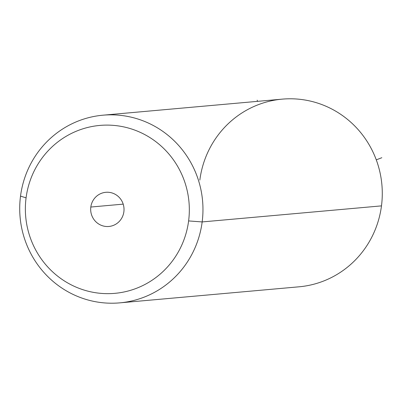 <?xml version="1.0" encoding="UTF-8"?>
<svg xmlns="http://www.w3.org/2000/svg" width="402" height="402" viewBox="0 0 402 402"><rect width="100%" height="100%" fill="white"/><g stroke="black" fill="none" stroke-linecap="round" stroke-linejoin="round"><path stroke-width="0.6" d="M102.942 115.193L282.259 99.138A94.209 91.606 84.9 0 1 381.483 205.874L202.166 221.929A94.209 91.606 -95.1 0 0 102.942 115.193A94.209 91.606 -95.1 0 0 20.517 196.126A94.209 91.606 -95.1 0 0 119.741 302.862A94.209 91.606 -95.1 0 0 202.166 221.929L381.483 205.874A94.209 91.606 -95.1 0 0 302.756 99.671A94.209 91.606 -95.1 0 0 199.834 180.071M381.483 205.874A94.209 91.606 84.9 0 1 299.058 286.807L119.741 302.862M20.517 196.126L26.08 197.839A84.294 81.963 -95.1 0 0 96.52 292.862A84.294 81.963 -95.1 0 0 188.613 220.929L202.166 221.929A94.209 91.606 84.9 0 1 99.244 302.329A94.209 91.606 84.9 0 1 20.517 196.126A94.209 91.606 84.9 0 1 123.439 115.726A94.209 91.606 84.9 0 1 202.166 221.929L188.613 220.929A84.294 81.963 -95.1 0 0 118.173 125.901A84.294 81.963 -95.1 0 0 26.08 197.839L20.517 196.126M188.613 220.929A84.294 81.963 84.9 0 1 96.52 292.862A84.294 81.963 84.9 0 1 26.08 197.839A84.294 81.963 84.9 0 1 118.173 125.901A84.294 81.963 84.9 0 1 188.613 220.929M90.817 207.035A17.15 16.673 -95.1 0 0 105.143 226.366A17.15 16.673 -95.1 0 0 123.881 211.733A17.15 16.673 -95.1 0 0 109.55 192.402A17.15 16.673 -95.1 0 0 90.817 207.035L123.198 204.136L90.817 207.035A17.15 16.673 84.9 0 1 105.816 192.302A17.15 16.673 84.9 0 1 123.881 211.733A17.15 16.673 84.9 0 1 108.877 226.467A17.15 16.673 84.9 0 1 90.817 207.035M376.277 159.865L381.82 157.705M257.592 101.349L257.154 100.168"/></g></svg>
